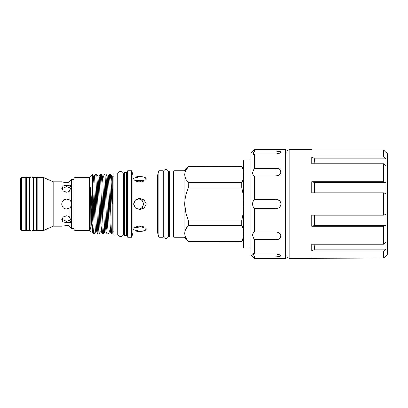 <?xml version="1.0" encoding="UTF-8"?>
<svg xmlns="http://www.w3.org/2000/svg" width="408" height="408" viewBox="0 0 408 408"><rect width="100%" height="100%" fill="white"/><g stroke="black" fill="none" stroke-linecap="round" stroke-linejoin="round"><path stroke-width="0.61" d="M285.738 255.112L286.957 255.112M285.738 152.888L286.957 152.888M286.957 257.055L286.957 150.945L289.088 149.71L289.088 258.289L286.957 257.055M312.115 150.022L311.743 149.71L311.743 150.022L383.637 150.022L383.637 156.927L311.743 156.927L311.743 163.736L383.637 163.736L383.637 181.81L311.743 181.81L311.743 192.831L383.637 192.831L383.637 215.169L311.743 215.169L311.743 226.19L314.629 225.44L314.726 215.169M311.743 149.71L289.088 149.71M386.381 152.459L387.6 153.678L387.6 254.322L383.637 257.978L289.088 258.289M386.381 255.541L383.637 257.978L383.637 251.073L311.743 251.073L314.629 249.104L314.945 244.264M383.637 251.073L386.055 249.104L386.055 242.291L383.637 244.264L311.743 244.264L311.743 251.073M383.637 244.264L383.637 226.19L311.743 226.19M386.055 152.459L383.637 150.022L386.055 152.459M383.637 163.736L386.055 165.709L386.055 158.896L383.637 156.927M383.637 192.831L386.055 193.586L386.055 182.56L383.637 181.81M383.637 226.19L386.055 225.44L386.055 214.414L383.637 215.169M254.475 149.71L250.813 153.372L250.813 254.628L254.475 258.289L285.738 258.289L285.738 149.71L254.475 149.71L254.475 151.108L253.072 154.484L254.475 154.02L275.976 154.02L280.546 152.959M253.195 206.667L252.644 204C252.715 205.867 253.327 207.432 254.475 208.707L254.475 231.984C252.088 233.269 252.088 235.804 254.475 239.598L254.475 253.98L253.072 253.516L254.459 256.872M253.174 232.983L253.868 232.3M253.169 255.133L252.644 253.909M254.475 253.98L275.976 253.98L280.515 255.015L280.082 256.382L275.976 256.892L254.475 256.892L254.475 258.289M276.231 208.702L276.996 208.605M279.439 207.366L280.541 205.831M276.165 199.298L275.976 199.293C278.934 199.522 280.587 201.093 280.934 204C280.587 206.912 278.934 208.478 275.976 208.707L254.475 208.707M279.852 233.488L277.828 232.274L275.976 231.984L254.475 231.984M275.976 239.598L275.976 231.984C282.326 231.764 282.331 240.062 275.976 239.598L254.475 239.598M276.017 256.892L277.399 256.846M277.802 256.816L279.444 256.571M279.873 256.454L280.934 255.632M250.813 247.916L243.8 247.916L243.8 160.084L250.813 160.084M20.4 229.694L20.4 178.306L21.313 177.388L21.313 230.612L20.4 229.694M21.313 230.612L25.826 230.612L25.826 177.388L21.313 177.388M25.826 228.863L26.438 228.863M25.826 179.138L26.438 179.138M26.438 230.459L26.438 177.541L29.488 177.541L29.488 230.459L26.438 230.459M29.59 228.863A1.907 1.907 0 0 0 31.472 231.066A1.907 1.907 0 0 0 33.354 228.863M29.59 179.138A1.907 1.907 0 0 1 31.472 176.934A1.907 1.907 0 0 1 33.38 178.837L33.38 229.158M36.501 228.863L37.113 228.863M36.501 179.138L37.113 179.138M33.451 230.459L33.451 177.541L36.501 177.541L36.501 230.459L33.451 230.459M74.078 179.219L71.726 179.219L71.726 228.781L74.078 228.781M66.652 225.568L61.664 226.114L66.545 225.568L69.059 225.711L71.726 228.781M69.146 185.66L71.426 186.696L69.059 191.602L66.545 192.199L63.097 190.995L61.664 188.363L63.092 186.119L66.545 185.298L69.059 185.691L69.059 182.289L71.726 179.219M69.059 199.818C72.048 200.833 72.063 207.157 69.059 208.182L66.545 208.881C60.257 209.187 60.241 198.818 66.545 199.119L69.059 199.818L69.059 191.602M69.059 216.398L71.426 221.304L69.059 222.309L66.545 222.702L63.097 221.886L61.664 219.637L63.092 217.005L66.545 215.801L69.059 216.398L69.059 208.182M70.303 227.144L69.059 225.711L69.064 222.309M71.063 188.302L66.545 186.512L61.736 188.97M64.632 199.512L66.545 199.119L63.893 199.905M63.668 200.053L62.138 201.899M62.026 202.149L61.664 204M61.664 204.148L62.036 205.867M62.128 206.076L63.097 207.453M61.736 219.035L66.545 221.488L71.063 219.698M61.664 219.713L62.036 220.901M62.149 221.059L63.092 221.886M62.138 206.101L62.552 206.81M69.059 185.691L66.545 185.298L63.872 185.747M63.811 185.768L63.097 186.114M70.778 180.295L71.206 179.79M66.733 182.432L69.059 182.289C64.989 182.422 62.521 182.284 61.664 181.886L62.332 182.024M64.117 182.299L66.361 182.432M61.664 181.886L53.127 181.886L43.477 177.388L37.113 177.388L37.113 230.612L43.477 230.612L43.477 177.388M61.664 226.114L53.127 226.114L53.127 181.886M53.127 226.114L43.477 230.612M184.12 237.272L184.12 170.728L173.844 170.728L173.844 237.272L184.12 237.272L188.302 241.327M241.704 220.096C243.076 214.71 243.775 209.345 243.8 204C243.77 198.619 243.071 193.254 241.704 187.904L188.358 187.904C186.017 193.142 184.804 198.512 184.732 204C184.804 209.483 186.012 214.848 188.358 220.096L241.704 220.096L241.704 225.298L188.358 225.298C183.575 230.648 183.575 236.013 188.358 241.393L241.704 241.393L188.358 241.511M188.358 187.904L188.302 182.641M188.358 166.607L241.704 166.489L188.358 166.607C183.575 171.962 183.575 177.327 188.358 182.702L241.704 182.702L241.704 187.904M185.711 178.765L185.059 177.021M184.732 174.655L185.059 172.288M185.711 170.544L188.353 166.612M173.232 234.835L173.844 234.835M173.232 173.165L173.844 173.165M169.269 237.089L169.269 170.911L173.232 170.911L173.232 237.089L169.269 237.089M162.863 234.835L163.2 234.835M162.863 173.165L163.2 173.165M163.2 235.686A2.713 2.713 0 0 0 165.913 238.405A2.713 2.713 0 0 0 168.626 235.686L168.626 172.314A2.713 2.713 0 0 0 165.913 169.595A2.713 2.713 0 0 0 163.2 172.314L163.2 235.686M168.626 235.686L168.626 234.835L169.269 234.835M168.626 172.314L168.626 173.165L169.269 173.165M133.615 229.158L133.839 229.882L140.632 231.428L144.503 230.8L146.294 229.158L146.018 228.363L139.011 225.981L135.247 227.037L133.615 229.158M143.269 226.562L134.497 227.577M136.389 176.837L137.516 176.664M138.47 176.582L139.811 176.552M139.857 176.552L140.944 176.588M142.147 176.695L145.248 177.516M143.244 181.417L142.662 181.091M141.704 180.749L141.306 180.652M140.77 180.54L140.377 180.479M139.74 180.392L135.14 180.346M135.124 180.351L143.269 181.438M133.615 178.842L135.247 180.963L139.021 182.024L146.018 179.637L146.294 178.842L144.503 177.2L140.622 176.572L133.839 178.118L133.615 178.842M133.615 204L135.466 208.009L139.653 209.488L144.116 208.019L146.294 204L144.121 199.986L139.653 198.512L135.471 199.986L133.615 204M138.429 198.614L142.173 200.404L143.876 204L142.178 207.596L138.909 209.289M124.399 235.441L124.399 172.559L123.787 173.165L123.787 234.835L124.399 235.441L126.536 235.441L127.143 236.054M127.755 170.728L127.143 171.334L127.143 236.666L127.755 237.272L131.682 237.272L131.682 170.728L127.755 170.728L127.755 237.272M131.682 170.728L132.814 174.95L132.814 233.05L157.769 233.05L158.896 237.272L162.863 237.272L162.863 170.728L158.896 170.728L158.896 237.272M132.814 174.95L157.769 174.95L157.769 233.05M117.688 233.769L118.024 233.769L118.024 174.231A2.713 2.713 0 0 1 120.737 171.426A2.713 2.713 0 0 1 123.451 174.231L123.451 233.769L123.787 233.769M118.024 233.769A2.713 2.713 0 0 0 120.737 236.574A2.713 2.713 0 0 0 123.456 233.855L123.456 174.145L123.787 174.231M117.688 174.231L118.024 174.231M117.688 172.89L117.688 235.11L113.878 235.11L113.878 172.89L117.688 172.89M110.17 174.037L110.17 188.455L109.426 174.037L110.543 174.196L111.226 182.988L111.955 204L112.812 204L112.812 233.004L111.445 233.498L110.497 231.882L108.523 178.22L108.237 176.093L107.049 176.093M110.17 188.455L111.42 233.483M74.99 230.612L74.99 177.388L74.078 178.306L74.078 229.694L74.99 230.612L89.327 230.612L90.887 232.167L90.622 187.609L92.682 219.907L92.682 182.024L92.336 174.379L89.327 177.388L89.327 230.612M91.066 231.882L90.887 232.167M92.682 182.024L94.136 231.683L94.421 233.963L95.64 231.882M95.702 174.037L96.737 174.058L97.282 182.809L98.425 225.191L98.996 233.963L97.961 233.942L97.415 225.191L95.987 176.317L95.702 174.037L94.483 176.118M100.276 174.037L101.312 174.058L101.857 182.809L103 225.191L103.571 233.963L102.536 233.942L101.99 225.191L100.562 176.317L100.276 174.037L99.057 176.118M104.851 174.037L105.886 174.058L106.432 182.809L107.574 225.191L108.146 233.963L107.11 233.942L106.57 225.191L105.136 176.317L104.851 174.037L103.632 176.118M94.421 233.963L93.386 233.942L92.682 219.907M98.996 233.963L100.215 231.882M103.571 233.963L104.79 231.882M108.146 233.963L109.364 231.882M112.766 204L111.654 176.118L110.543 174.196M111.007 226.114L110.527 231.907L109.334 231.907L109.048 229.781L107.62 184.268L107.08 176.118L105.886 174.058M106.524 223.757L105.953 231.907L104.759 231.907L104.474 229.781L103.046 184.268L102.505 176.118L101.312 174.058M101.949 223.757L101.378 231.907L100.184 231.907L99.899 229.781L98.471 184.268L97.93 176.118L96.737 174.058M97.374 223.757L96.803 231.907L95.61 231.907L95.324 229.781L93.896 184.268L93.325 176.093L92.754 184.243M92.8 223.757L92.228 231.907L91.035 231.907L90.622 227.562M109.426 174.037L108.207 176.118M112.781 176.118L112.812 204M105.953 231.907L105.376 223.732L103.948 178.22L103.663 176.093L102.474 176.093M101.378 231.907L100.802 223.732L99.373 178.22L99.088 176.093L97.9 176.093M96.803 231.907L96.227 223.732L94.799 178.22L94.513 176.093L93.325 176.093M92.228 231.907L91.652 223.732L90.622 187.609M145.748 230.158L142.147 231.305M140.944 231.412L139.878 231.448M139.811 231.448L138.46 231.418M137.516 231.336L136.384 231.163M139.745 209.044L140.337 208.804M140.75 208.6L141.26 208.299M141.698 207.993L142.616 207.147M243.25 170.6L243.8 174.655C243.775 171.972 243.076 169.289 241.704 166.607M185.711 212.216L184.732 204M185.711 237.456L185.059 235.712M184.732 233.345L185.059 230.979M185.711 229.235L188.358 225.298L188.358 220.096M243.25 237.395L241.704 241.393C243.076 238.706 243.775 236.023 243.8 233.345C243.775 230.658 243.076 227.975 241.704 225.298M241.704 182.702C243.076 180.015 243.775 177.332 243.8 174.655M71.426 186.64L71.211 185.864M70.961 185.614L70.666 185.482M70.334 185.436L69.911 185.456M69.38 222.421L69.829 222.528M70.36 222.564L70.661 222.518M68.569 199.563L68.187 199.405M279.434 200.629L276.996 199.395M254.475 154.02L254.475 168.402L275.976 168.402C282.326 167.928 282.331 176.225 275.976 176.016L279.419 174.894M279.434 174.879L280.536 173.604M280.934 172.089L280.546 170.641M280.536 170.621L279.857 169.769M280.934 152.368L280.551 151.842M280.536 151.827L279.873 151.546M280.515 152.985L280.082 151.618L275.976 151.108L254.475 151.108L253.179 152.852M253.195 170.722L254.475 168.402C252.088 172.191 252.088 174.726 254.475 176.016L275.976 176.016L275.976 168.402M254.475 176.016L254.475 199.293C253.322 200.573 252.715 202.139 252.644 204M275.976 208.707L275.976 199.293L254.475 199.293L253.195 201.333M386.055 249.104L314.629 249.104M386.055 225.44L314.629 225.44M386.055 182.56L314.629 182.56L314.726 192.831M386.055 158.896L314.629 158.896L314.945 163.736M314.629 158.896L311.743 156.927M314.629 182.56L311.743 181.81M124.399 172.559L126.536 172.559L126.536 235.441M275.976 151.108L275.976 154.02M275.976 253.98L275.976 256.892M29.565 178.837L29.565 229.163M184.12 170.728L188.358 166.489M157.769 174.95L158.896 170.728M118.024 174.145L118.024 233.855M112.812 176.827L113.878 176.827M74.99 177.388L89.327 177.388M92.351 174.389L93.356 176.118M112.812 176.093L111.624 176.093M105.922 231.882L107.11 233.942M101.347 231.882L102.536 233.942M96.773 231.882L97.961 233.942M92.198 231.882L93.386 233.942M112.812 231.173L113.878 231.173M132.814 233.05L131.682 237.272M126.536 172.559L127.143 171.946M243.8 170.116L241.704 166.489M243.8 237.884L241.704 241.511M312.115 257.978L311.743 258.289"/></g></svg>
